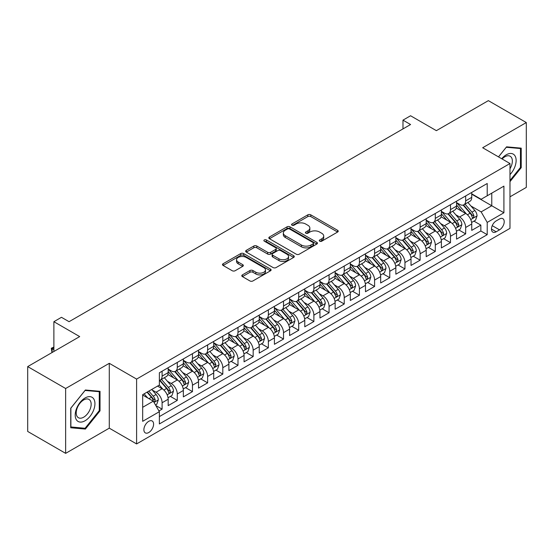 <?xml version="1.0" encoding="UTF-8"?>
<svg xmlns="http://www.w3.org/2000/svg" width="554" height="554" viewBox="0 0 554 554"><rect width="100%" height="100%" fill="white"/><g stroke="black" fill="none" stroke-linecap="round" stroke-linejoin="round"><path stroke-width="0.83" d="M319.693 241.184A1.475 0.852 0 0 0 321.777 241.184L337.608 232.043A2.105 1.219 0 0 0 338.224 231.184A2.105 1.219 0 0 0 337.608 230.326L310.794 214.841A2.105 1.219 0 0 0 307.809 214.841L291.986 223.982A1.475 0.852 0 0 0 291.549 224.585A1.475 0.852 0 0 0 291.986 225.187A1.475 0.852 0 0 0 294.07 225.187L296.12 224.003A6.745 3.892 0 0 1 305.649 224.003L307.886 225.291A6.745 3.892 0 0 1 309.859 228.047A6.745 3.892 0 0 1 307.886 230.796L305.836 231.981A1.475 0.852 0 0 0 305.406 232.583A1.475 0.852 0 0 0 305.836 233.186A1.475 0.852 0 0 0 307.92 233.186L309.97 232.001A6.745 3.892 0 0 1 319.506 232.001L321.742 233.289A6.745 3.892 0 0 1 323.716 236.046A6.745 3.892 0 0 1 321.742 238.795L319.693 239.979A1.475 0.852 0 0 0 319.263 240.581A1.475 0.852 0 0 0 319.693 241.184L319.693 239.979M148.742 432.542A6.87 3.968 120 0 0 153.229 426.49A6.87 3.968 120 0 0 152.177 420.985A6.87 3.968 120 0 0 148.742 421.324A6.87 3.968 120 0 0 144.255 427.376A6.87 3.968 120 0 0 145.314 432.882A6.87 3.968 120 0 0 148.742 432.542M242.41 274.881A2.105 1.219 0 0 0 241.793 275.74A2.105 1.219 0 0 0 242.41 276.598L249.93 280.947A2.105 1.219 0 0 0 252.915 280.947L270.49 270.795A2.105 1.219 0 0 0 271.107 269.937A2.105 1.219 0 0 0 270.49 269.078L243.677 253.594A2.105 1.219 0 0 0 240.692 253.594L223.117 263.739A2.105 1.219 0 0 0 222.5 264.604A2.105 1.219 0 0 0 223.117 265.463L232.202 270.712A2.105 1.219 0 0 0 235.18 270.712L242.707 266.363A2.105 1.219 0 0 0 243.324 265.505A2.105 1.219 0 0 0 242.707 264.646L238.199 262.042A5.637 3.255 0 0 1 236.551 259.743A5.637 3.255 0 0 1 240.027 256.737A5.637 3.255 0 0 1 246.17 257.444L263.822 267.63A5.637 3.255 0 0 1 265.477 269.937A5.637 3.255 0 0 1 261.994 272.942A5.637 3.255 0 0 1 255.851 272.236L252.915 270.539A2.105 1.219 0 0 0 249.93 270.539L242.41 274.881L242.41 276.598M509.985 196.822L526.3 187.397L526.3 122.552L488.358 100.641L436.372 130.661L410.569 115.758L402.98 120.142L410.569 124.525L69.063 321.694L61.473 317.31L53.883 321.694L53.883 351.485M65.642 388.506L65.642 453.359L109.283 428.159L109.283 363.313L65.642 388.506L27.7 366.603L79.686 336.59L53.883 321.694M109.283 363.313L136.603 379.088L509.985 163.52L509.985 228.366L136.603 443.934L136.603 379.088M526.3 122.552L482.666 147.745L509.985 163.52M296.265 254.196A2.105 1.219 0 0 0 299.243 254.196L316.826 244.044A2.105 1.219 0 0 0 317.442 243.185A2.105 1.219 0 0 0 316.826 242.327L290.005 226.842A2.105 1.219 0 0 0 287.027 226.842L269.452 236.994A2.105 1.219 0 0 0 268.829 237.853A2.105 1.219 0 0 0 269.452 238.712L296.265 254.196M264.895 241.502A1.475 0.852 0 0 1 266.398 241.71L266.398 239.958L293.662 255.699A2.105 1.219 0 0 1 294.278 256.557A2.105 1.219 0 0 1 293.662 257.423L276.079 267.568A2.105 1.219 0 0 1 273.101 267.568L246.281 252.084L246.281 250.366A2.105 1.219 0 0 0 245.664 251.225A2.105 1.219 0 0 0 246.281 252.084M246.281 250.366L253.808 246.024A2.105 1.219 0 0 1 256.786 246.024L267.658 252.299A2.105 1.219 0 0 0 270.643 252.299L275.629 249.418A2.105 1.219 0 0 0 276.245 248.559A2.105 1.219 0 0 0 275.629 247.7L264.306 241.163A1.475 0.852 0 0 1 263.877 240.561A1.475 0.852 0 0 1 264.784 239.771A1.475 0.852 0 0 1 266.398 239.958M65.642 453.359L27.7 431.448L27.7 366.603M158.95 410.964L162.1 409.143L155.806 405.507M152.218 390.03L156.034 392.232A8.587 4.958 60 0 1 162.1 402.751L168.174 399.247L168.174 405.639L177.28 400.383L170.376 396.394M167.398 381.27L171.207 383.472A8.587 4.958 60 0 1 177.28 393.984L183.353 390.48L183.353 396.879L192.46 391.623L185.555 387.634M182.578 372.51L186.386 374.705A8.587 4.958 60 0 1 192.46 385.224L198.526 381.72L198.526 388.112L207.639 382.856L200.728 378.867M197.757 363.743L201.566 365.945A8.587 4.958 60 0 1 207.639 376.457L213.706 372.953L213.706 379.351L222.812 374.095L215.908 370.107M212.93 354.982L216.746 357.185A8.587 4.958 60 0 1 222.812 367.697L228.885 364.193L228.885 370.591L237.991 365.328L231.087 361.346M228.109 346.215L231.918 348.418A8.587 4.958 60 0 1 237.991 358.937L244.065 355.426L244.065 361.824L253.171 356.568L246.267 352.579M243.289 337.455L247.098 339.657A8.587 4.958 60 0 1 253.171 350.17L259.244 346.666L259.244 353.064L268.351 347.808L261.44 343.819M258.469 328.695L262.277 330.89A8.587 4.958 60 0 1 268.351 341.409L274.417 337.905L274.417 344.297L283.523 339.041L276.619 335.052M273.641 319.928L277.457 322.13A8.587 4.958 60 0 1 283.523 332.642L289.597 329.138L289.597 335.537L298.703 330.281L291.799 326.292M288.821 311.168L292.637 313.363A8.587 4.958 60 0 1 298.703 323.882L304.776 320.378L304.776 326.777L313.883 321.514L306.978 317.532M304.001 302.401L307.809 304.603A8.587 4.958 60 0 1 313.883 315.122L319.956 311.611L319.956 318.01L329.062 312.754L322.158 308.765M319.18 293.641L322.989 295.843A8.587 4.958 60 0 1 329.062 306.355L335.135 302.851L335.135 309.25L344.242 303.994L337.331 300.005M334.36 284.881L338.169 287.076A8.587 4.958 60 0 1 344.242 297.595L350.308 294.091L350.308 300.483L359.414 295.227L352.51 291.238M349.532 276.114L353.348 278.316A8.587 4.958 60 0 1 359.414 288.828L365.488 285.324L365.488 291.723L374.594 286.466L367.69 282.478M364.712 267.353L368.521 269.549A8.587 4.958 60 0 1 374.594 280.068L380.667 276.564L380.667 282.962L389.774 277.699L382.869 273.718M379.892 258.586L383.7 260.789A8.587 4.958 60 0 1 389.774 271.308L395.847 267.797L395.847 274.195L404.953 268.939L398.042 264.951M395.071 249.826L398.88 252.028A8.587 4.958 60 0 1 404.953 262.541L411.02 259.037L411.02 265.435L420.126 260.172L413.222 256.19M410.244 241.059L414.06 243.261A8.587 4.958 60 0 1 420.126 253.78L426.199 250.276L426.199 256.668L435.305 251.412L428.401 247.423M425.424 232.299L429.239 234.501A8.587 4.958 60 0 1 435.305 245.013L441.379 241.509L441.379 247.908L450.485 242.652L443.581 238.663M440.603 223.539L444.412 225.734A8.587 4.958 60 0 1 450.485 236.253L456.558 232.749L456.558 239.141L465.665 233.885L465.665 227.486A8.587 4.958 -120 0 0 459.591 216.974L455.783 214.772M458.76 229.896L465.665 233.885M168.174 399.247A8.587 4.958 -120 0 0 162.1 388.728L157.551 386.096M183.353 390.48A8.587 4.958 -120 0 0 177.28 379.968L167.897 374.546M198.526 381.72A8.587 4.958 -120 0 0 192.46 371.201L183.069 365.785M213.706 372.953A8.587 4.958 -120 0 0 207.639 362.441L198.249 357.018M228.885 364.193A8.587 4.958 -120 0 0 222.812 353.674L213.428 348.258M244.065 355.426A8.587 4.958 -120 0 0 237.991 344.913L228.608 339.491M259.244 346.666A8.587 4.958 -120 0 0 253.171 336.153L243.781 330.731M274.417 337.905A8.587 4.958 -120 0 0 268.351 327.386L258.96 321.971M289.597 329.138A8.587 4.958 -120 0 0 283.523 318.626L274.14 313.204M304.776 320.378A8.587 4.958 -120 0 0 298.703 309.859L289.32 304.444M319.956 311.611A8.587 4.958 -120 0 0 313.883 301.099L304.499 295.677M335.135 302.851A8.587 4.958 -120 0 0 329.062 292.332L319.672 286.917M350.308 294.091A8.587 4.958 -120 0 0 344.242 283.572L334.851 278.156M365.488 285.324A8.587 4.958 -120 0 0 359.414 274.812L350.031 269.389M380.667 276.564A8.587 4.958 -120 0 0 374.594 266.045L365.211 260.629M395.847 267.797A8.587 4.958 -120 0 0 389.774 257.285L380.383 251.862M411.02 259.037A8.587 4.958 -120 0 0 404.953 248.517L395.563 243.102M426.199 250.276A8.587 4.958 -120 0 0 420.126 239.757L410.743 234.335M441.379 241.509A8.587 4.958 -120 0 0 435.305 230.997L425.922 225.575M456.558 232.749A8.587 4.958 -120 0 0 450.485 222.23L441.102 216.815M499.514 218.989L496.169 220.914A6.655 3.843 120 0 0 491.827 226.78A6.655 3.843 120 0 0 492.845 232.112A6.655 3.843 120 0 0 496.169 231.787L499.514 229.855A6.655 3.843 120 0 0 503.856 223.989A6.655 3.843 120 0 0 502.838 218.657A6.655 3.843 120 0 0 499.514 218.989M142.676 407.308L153.299 401.172L159.372 411.684L159.372 423.955L487.215 234.674L487.215 222.41L481.142 211.891L470.962 206.012M159.372 411.684L142.676 421.324L142.676 394.683L159.372 385.051L159.372 372.78L487.215 183.499L487.215 195.77L503.911 186.13L503.911 212.771L487.215 222.41M168.174 369.096L171.207 370.855A8.587 4.958 60 0 0 175.5 371.277L181.573 367.773A8.587 4.958 -120 0 0 183.353 363.839L183.353 358.937M183.353 360.335L186.386 362.087A8.587 4.958 60 0 0 190.68 362.517L196.753 359.006A8.587 4.958 -120 0 0 198.526 355.079L198.526 350.17M198.526 351.575L201.566 353.327A8.587 4.958 60 0 0 205.859 353.75L211.926 350.246A8.587 4.958 -120 0 0 213.706 346.312L213.706 341.409M213.706 342.808L216.746 344.56A8.587 4.958 60 0 0 221.039 344.99L227.105 341.486A8.587 4.958 -120 0 0 228.885 337.552L228.885 332.642M228.885 334.048L231.918 335.8A8.587 4.958 60 0 0 236.212 336.223L242.285 332.719A8.587 4.958 -120 0 0 244.065 328.792L244.065 323.882M244.065 325.281L247.098 327.033A8.587 4.958 60 0 0 251.391 327.462L257.465 323.958A8.587 4.958 -120 0 0 259.244 320.025L259.244 315.115M259.244 316.521L262.277 318.273A8.587 4.958 60 0 0 266.571 318.695L272.644 315.191A8.587 4.958 -120 0 0 274.417 311.265L274.417 306.355M274.417 307.761L277.457 309.513A8.587 4.958 60 0 0 281.751 309.935L287.817 306.431A8.587 4.958 -120 0 0 289.597 302.498L289.597 297.595M289.597 298.994L292.637 300.746A8.587 4.958 60 0 0 296.923 301.175L302.996 297.664A8.587 4.958 -120 0 0 304.776 293.738L304.776 288.828M304.776 290.234L307.809 291.986A8.587 4.958 60 0 0 312.103 292.408L318.176 288.904A8.587 4.958 -120 0 0 319.956 284.971L319.956 280.068M319.956 281.467L322.989 283.219A8.587 4.958 60 0 0 327.282 283.648L333.356 280.144A8.587 4.958 -120 0 0 335.135 276.211L335.135 271.301M335.135 272.707L338.169 274.459A8.587 4.958 60 0 0 342.462 274.881L348.535 271.377A8.587 4.958 -120 0 0 350.308 267.45L350.308 262.541M350.308 263.946L353.348 265.698A8.587 4.958 60 0 0 357.642 266.121L363.708 262.617A8.587 4.958 -120 0 0 365.488 258.683L365.488 253.78M365.488 255.179L368.521 256.931A8.587 4.958 60 0 0 372.814 257.361L378.888 253.85A8.587 4.958 -120 0 0 380.667 249.923L380.667 245.013M380.667 246.419L383.7 248.171A8.587 4.958 60 0 0 387.994 248.594L394.067 245.09A8.587 4.958 -120 0 0 395.847 241.156L395.847 236.253M395.847 237.652L398.88 239.404A8.587 4.958 60 0 0 403.174 239.834L409.247 236.329A8.587 4.958 -120 0 0 411.02 232.396L411.02 227.486M411.02 228.892L414.06 230.644A8.587 4.958 60 0 0 418.353 231.066L424.419 227.562A8.587 4.958 -120 0 0 426.199 223.636L426.199 218.726M426.199 220.125L429.239 221.884A8.587 4.958 60 0 0 433.526 222.306L439.599 218.802A8.587 4.958 -120 0 0 441.379 214.869L441.379 209.966M441.379 211.365L444.412 213.117A8.587 4.958 60 0 0 448.705 213.546L454.779 210.035A8.587 4.958 -120 0 0 456.558 206.109L456.558 201.199M159.372 416.594L480.844 230.997L480.844 225.125L471.738 230.381L471.738 223.982A8.587 4.958 -120 0 0 465.665 213.47L456.274 208.048M456.558 202.605L459.591 204.357A8.587 4.958 -120 0 0 463.885 204.779A8.587 4.958 -120 0 0 465.665 200.853L465.665 195.943M463.885 204.779L469.958 201.275A8.587 4.958 -120 0 0 471.738 197.342L471.738 192.439M162.1 371.201L162.1 376.111A8.587 4.958 60 0 1 160.321 380.037A8.587 4.958 60 0 1 159.372 380.383M160.321 380.037L166.394 376.533A8.587 4.958 -120 0 0 168.174 372.607L168.174 367.697M177.28 362.441L177.28 367.344A8.587 4.958 60 0 1 175.5 371.277M192.46 353.674L192.46 358.583A8.587 4.958 60 0 1 190.68 362.517M207.639 344.913L207.639 349.823A8.587 4.958 60 0 1 205.859 353.75M222.812 336.146L222.812 341.056A8.587 4.958 60 0 1 221.039 344.99M237.991 327.386L237.991 332.296A8.587 4.958 60 0 1 236.212 336.223M253.171 318.626L253.171 323.529A8.587 4.958 60 0 1 251.391 327.462M268.351 309.859L268.351 314.769A8.587 4.958 60 0 1 266.571 318.695M283.523 301.099L283.523 306.002A8.587 4.958 60 0 1 281.751 309.935M298.703 292.332L298.703 297.242A8.587 4.958 60 0 1 296.923 301.175M313.883 283.572L313.883 288.482A8.587 4.958 60 0 1 312.103 292.408M329.062 274.812L329.062 279.715A8.587 4.958 60 0 1 327.282 283.648M344.242 266.045L344.242 270.954A8.587 4.958 60 0 1 342.462 274.881M359.414 257.285L359.414 262.187A8.587 4.958 60 0 1 357.642 266.121M374.594 248.517L374.594 253.427A8.587 4.958 60 0 1 372.814 257.361M389.774 239.757L389.774 244.667A8.587 4.958 60 0 1 387.994 248.594M404.953 230.997L404.953 235.9A8.587 4.958 60 0 1 403.174 239.834M420.126 222.23L420.126 227.14A8.587 4.958 60 0 1 418.353 231.066M435.305 213.47L435.305 218.373A8.587 4.958 60 0 1 433.526 222.306M450.485 204.703L450.485 209.613A8.587 4.958 60 0 1 448.705 213.546M450.485 236.253L450.485 242.652M435.305 245.013L435.305 251.412M420.126 253.78L420.126 260.172M404.953 262.541L404.953 268.939M389.774 271.308L389.774 277.699M374.594 280.068L374.594 286.466M359.414 288.828L359.414 295.227M344.242 297.595L344.242 303.994M329.062 306.355L329.062 312.754M313.883 315.122L313.883 321.514M298.703 323.882L298.703 330.281M283.523 332.642L283.523 339.041M268.351 341.409L268.351 347.808M253.171 350.17L253.171 356.568M237.991 358.937L237.991 365.328M222.812 367.697L222.812 374.095M207.639 376.457L207.639 382.856M192.46 385.224L192.46 391.623M177.28 393.984L177.28 400.383M162.1 402.751L162.1 409.143M153.299 401.172L142.676 395.037M481.142 211.891L491.772 205.756L491.772 193.138L503.911 186.13M471.738 194.191L503.911 212.771M471.738 193.838L481.142 199.274L487.215 195.77M109.283 428.159L136.603 443.934M402.98 120.142L402.98 128.902M473.933 221.136L480.844 225.125M480.844 230.997L487.215 234.674M509.985 181.65L521.217 167.675L521.217 148.147L506.571 146.838L498.489 156.886M70.732 427.764L85.378 429.066L100.025 410.846L100.025 391.318L85.378 390.009L70.732 408.229L70.732 427.764M520.455 167.239L521.217 167.675M99.263 410.41L100.025 410.846M83.827 428.173L85.378 429.066M320.281 241.392L321.742 240.547A6.745 3.892 0 0 0 323.716 237.798L323.716 236.046M309.859 228.047L309.859 229.799A6.745 3.892 0 0 1 307.886 232.548L306.424 233.393M337.608 230.326L337.608 232.043L310.794 216.593A2.105 1.219 0 0 0 307.809 216.593L292.574 225.395M316.798 244.058L290.005 228.594A2.105 1.219 0 0 0 287.027 228.594L269.479 238.726M313.1 243.788A1.475 0.852 0 0 0 313.529 243.185A1.475 0.852 0 0 0 313.1 242.583L289.562 228.989A1.475 0.852 0 0 0 287.478 228.989L285.317 230.242A6.745 3.892 0 0 0 283.343 232.992A6.745 3.892 0 0 0 285.317 235.741L301.404 245.034A6.745 3.892 0 0 0 310.939 245.034L313.1 243.788L313.1 245.54A1.475 0.852 0 0 0 313.529 244.937L313.529 243.185M283.343 232.992L283.343 234.744A6.745 3.892 0 0 0 285.317 237.5L285.317 235.741M313.1 245.54L310.939 246.786A6.745 3.892 0 0 1 301.404 246.786L285.317 237.5M246.308 252.105L253.808 247.776L253.808 246.024M276.245 248.559L276.245 250.311A2.105 1.219 0 0 1 275.629 251.17L270.643 254.057A2.105 1.219 0 0 1 267.658 254.057L256.786 247.776A2.105 1.219 0 0 0 253.808 247.776M266.398 241.71L293.627 257.437M278.946 258.815A5.637 3.255 0 0 0 285.088 259.521A5.637 3.255 0 0 0 288.565 256.516A5.637 3.255 0 0 0 286.917 254.217L280.698 250.623A2.105 1.219 0 0 0 277.72 250.623L272.727 253.503A2.105 1.219 0 0 0 272.111 254.369A2.105 1.219 0 0 0 272.727 255.228L278.946 258.815L278.946 260.567A5.637 3.255 0 0 0 285.088 261.273A5.637 3.255 0 0 0 288.565 258.268L288.565 256.516M272.111 254.369L272.111 256.121A2.105 1.219 0 0 0 272.727 256.98L272.727 255.228M278.946 260.567L272.727 256.98M265.477 269.937L265.477 271.689A5.637 3.255 0 0 1 261.994 274.694A5.637 3.255 0 0 1 255.851 273.988L252.915 272.291A2.105 1.219 0 0 0 249.93 272.291L242.437 276.619M236.551 259.743L236.551 261.495A5.637 3.255 0 0 0 238.199 263.794L238.199 262.042M242.68 266.384L238.199 263.794M270.463 270.809L243.677 255.346A2.105 1.219 0 0 0 240.692 255.346L223.144 265.477M471.606 222.479L475.526 220.215L477.049 215.831A5.685 3.282 -120 0 0 474.833 210.492L467.895 202.466M466.51 214.024L458.283 204.502A16.419 9.48 -120 0 0 456.558 202.695M461.994 211.351L457.396 206.026A13.628 7.867 -120 0 0 456.558 205.112M463.109 205.091L470.124 213.207A5.685 3.282 60 0 1 472.153 217.126L472.569 217.805L473.338 217.694L473.975 216.074A5.685 3.282 -120 0 0 471.946 212.161L465.014 204.128M463.525 204.959L471.059 213.685A2.895 1.676 60 0 1 471.793 214.814L473.975 216.074M509.985 174.6A13.954 8.054 120 0 0 515.947 158.416A13.954 8.054 120 0 0 506.266 154.801A13.954 8.054 120 0 0 501.695 158.735M509.985 168.748A10.561 6.101 120 0 0 510.165 156.242A10.561 6.101 120 0 0 504.881 156.768A10.561 6.101 120 0 0 502.118 158.977M498.524 156.9L506.266 147.267L520.455 148.534L520.455 167.46L509.985 180.486M519.514 147.994L520.455 148.534M93.619 410.126A13.954 8.054 120 0 0 90.004 396.65A13.954 8.054 120 0 0 76.528 408.603A13.954 8.054 120 0 0 80.143 422.079A13.954 8.054 120 0 0 93.619 410.126M90.157 409.143A10.561 6.101 120 0 0 88.972 399.42A10.561 6.101 120 0 0 77.221 407.986A10.561 6.101 120 0 0 78.405 417.716A10.561 6.101 120 0 0 90.157 409.143M70.884 427.016L70.884 408.097L85.074 390.445L99.263 391.713L99.263 410.632L85.074 428.284L70.732 426.933M98.321 391.166L99.263 391.713M456.427 231.247L460.353 228.982L461.87 224.599A5.685 3.282 -120 0 0 459.654 219.259L452.722 211.226M451.33 222.784L443.103 213.262A16.419 9.48 -120 0 0 441.379 211.462M446.822 220.111L442.217 214.786A13.628 7.867 -120 0 0 441.379 213.872M447.937 213.851L454.945 221.974A5.685 3.282 60 0 1 456.974 225.893L457.389 226.565L458.158 226.454L458.795 224.841A5.685 3.282 -120 0 0 456.766 220.921L449.834 212.895M448.345 213.719L455.887 222.445A2.895 1.676 60 0 1 456.614 223.581L458.795 224.841M441.254 240.007L445.174 237.742L446.69 233.359A5.685 3.282 -120 0 0 444.474 228.019L437.542 219.993M436.15 231.551L427.923 222.029A16.419 9.48 -120 0 0 426.199 220.222M431.642 228.878L427.037 223.553A13.628 7.867 -120 0 0 426.199 222.639M432.757 222.618L439.772 230.734A5.685 3.282 60 0 1 441.801 234.654L442.21 235.325L442.978 235.221L443.622 233.601A5.685 3.282 -120 0 0 441.593 229.681L434.655 221.655M433.166 222.479L440.707 231.205A2.895 1.676 60 0 1 441.434 232.341L443.622 233.601M426.074 248.767L429.994 246.502L431.511 242.126A5.685 3.282 -120 0 0 429.295 236.78L422.363 228.754M420.971 240.311L412.751 230.789A16.419 9.48 -120 0 0 411.02 228.982M416.463 237.638L411.864 232.313A13.628 7.867 -120 0 0 411.02 231.399M417.577 231.378L424.593 239.501A5.685 3.282 60 0 1 426.622 243.414L427.037 244.092L427.806 243.982L428.443 242.368A5.685 3.282 -120 0 0 426.414 238.449L419.482 230.416M417.993 231.247L425.527 239.972A2.895 1.676 60 0 1 426.255 241.108L428.443 242.368M410.895 257.534L414.814 255.269L416.331 250.886A5.685 3.282 -120 0 0 414.122 245.547L407.183 237.514M405.798 249.078L397.571 239.557A16.419 9.48 -120 0 0 395.847 237.749M401.283 246.405L396.685 241.08A13.628 7.867 -120 0 0 395.847 240.159M402.398 240.138L409.413 248.261A5.685 3.282 60 0 1 411.442 252.181L411.857 252.853L412.626 252.749L413.263 251.128A5.685 3.282 -120 0 0 411.234 247.209L404.302 239.183M402.813 240.007L410.348 248.732A2.895 1.676 60 0 1 411.082 249.868L413.263 251.128M395.715 266.294L399.642 264.029L401.158 259.646A5.685 3.282 -120 0 0 398.942 254.307L392.003 246.281M390.618 257.839L382.392 248.317A16.419 9.48 -120 0 0 380.667 246.509M386.103 255.165L381.505 249.84A13.628 7.867 -120 0 0 380.667 248.926M387.218 248.905L394.233 257.021A5.685 3.282 60 0 1 396.262 260.941L396.678 261.62L397.447 261.509L398.084 259.888A5.685 3.282 -120 0 0 396.055 255.976L389.123 247.943M387.634 248.774L395.168 257.499A2.895 1.676 60 0 1 395.902 258.628L398.084 259.888M380.536 275.061L384.462 272.797L385.979 268.413A5.685 3.282 -120 0 0 383.763 263.074L376.831 255.041M375.439 266.599L367.212 257.077A16.419 9.48 -120 0 0 365.488 255.276M370.931 263.933L366.326 258.6A13.628 7.867 -120 0 0 365.488 257.686M372.046 257.665L379.061 265.788A5.685 3.282 60 0 1 381.083 269.708L381.498 270.38L382.267 270.269L382.904 268.655A5.685 3.282 -120 0 0 380.882 264.736L373.943 256.71M372.454 257.534L379.996 266.259A2.895 1.676 60 0 1 380.723 267.395L382.904 268.655M365.363 283.821L369.283 281.557L370.799 277.173A5.685 3.282 -120 0 0 368.583 271.834L361.651 263.808M360.259 275.366L352.039 265.844A16.419 9.48 -120 0 0 350.308 264.036M355.751 272.693L351.153 267.367A13.628 7.867 -120 0 0 350.308 266.453M356.866 266.432L363.881 274.549A5.685 3.282 60 0 1 365.91 278.468L366.319 279.147L367.087 279.036L367.731 277.416A5.685 3.282 -120 0 0 365.702 273.496L358.763 265.47M357.275 266.294L364.816 275.026A2.895 1.676 60 0 1 365.543 276.155L367.731 277.416M350.183 292.581L354.103 290.317L355.62 285.94A5.685 3.282 -120 0 0 353.404 280.594L346.472 272.568M345.08 284.126L336.86 274.604A16.419 9.48 -120 0 0 335.135 272.797M340.572 281.453L335.973 276.127A13.628 7.867 -120 0 0 335.135 275.213M341.686 275.193L348.701 283.316A5.685 3.282 60 0 1 350.73 287.235L351.146 287.907L351.915 287.796L352.552 286.183A5.685 3.282 -120 0 0 350.523 282.263L343.591 274.23M342.102 275.061L349.636 283.786A2.895 1.676 60 0 1 350.37 284.922L352.552 286.183M335.004 301.348L338.923 299.084L340.447 294.7A5.685 3.282 -120 0 0 338.231 289.361L331.292 281.328M329.907 292.893L321.68 283.371A16.419 9.48 -120 0 0 319.956 281.564M325.392 290.22L320.794 284.894A13.628 7.867 -120 0 0 319.956 283.973M326.507 283.953L333.522 292.076A5.685 3.282 60 0 1 335.551 295.995L335.966 296.667L336.735 296.563L337.372 294.943A5.685 3.282 -120 0 0 335.343 291.023L328.411 282.997M326.922 283.821L334.457 292.547A2.895 1.676 60 0 1 335.191 293.682L337.372 294.943M319.824 310.108L323.751 307.844L325.267 303.467A5.685 3.282 -120 0 0 323.051 298.121L316.112 290.095M314.727 301.653L306.501 292.131A16.419 9.48 -120 0 0 304.776 290.324M310.219 298.98L305.614 293.655A13.628 7.867 -120 0 0 304.776 292.741M311.334 292.72L318.342 300.843A5.685 3.282 60 0 1 320.371 304.755L320.787 305.434L321.555 305.323L322.193 303.71A5.685 3.282 -120 0 0 320.164 299.79L313.232 291.757M311.743 292.588L319.277 301.314A2.895 1.676 60 0 1 320.011 302.442L322.193 303.71M304.652 318.875L308.571 316.611L310.088 312.227A5.685 3.282 -120 0 0 307.872 306.888L300.94 298.855M299.548 310.413L291.321 300.891A16.419 9.48 -120 0 0 289.597 299.091M295.04 307.747L290.435 302.415A13.628 7.867 -120 0 0 289.597 301.501M296.155 301.48L303.17 309.603A5.685 3.282 60 0 1 305.199 313.522L305.607 314.194L306.376 314.09L307.02 312.47A5.685 3.282 -120 0 0 304.991 308.55L298.052 300.524M296.563 301.348L304.104 310.074A2.895 1.676 60 0 1 304.832 311.209L307.02 312.47M289.472 327.636L293.391 325.371L294.908 320.988A5.685 3.282 -120 0 0 292.692 315.648L285.76 307.622M284.368 319.18L276.148 309.658A16.419 9.48 -120 0 0 274.417 307.851M279.86 316.507L275.262 311.182A13.628 7.867 -120 0 0 274.417 310.268M280.975 310.247L287.99 318.363A5.685 3.282 60 0 1 290.019 322.283L290.435 322.961L291.196 322.85L291.84 321.23A5.685 3.282 -120 0 0 289.811 317.317L282.872 309.284M281.39 310.108L288.925 318.841A2.895 1.676 60 0 1 289.652 319.97L291.84 321.23M274.292 336.403L278.212 334.138L279.728 329.755A5.685 3.282 -120 0 0 277.519 324.415L270.581 316.382M269.189 327.94L260.969 318.418A16.419 9.48 -120 0 0 259.244 316.618M264.68 325.267L260.082 319.942A13.628 7.867 -120 0 0 259.244 319.028M265.795 319.007L272.81 327.13A5.685 3.282 60 0 1 274.839 331.05L275.255 331.721L276.024 331.611L276.661 329.997A5.685 3.282 -120 0 0 274.632 326.077L267.7 318.044M266.211 318.875L273.745 327.601A2.895 1.676 60 0 1 274.479 328.737L276.661 329.997M259.113 345.163L263.039 342.898L264.556 338.515A5.685 3.282 -120 0 0 262.34 333.176L255.401 325.143M254.016 336.707L245.789 327.185A16.419 9.48 -120 0 0 244.065 325.378M249.501 334.034L244.903 328.709A13.628 7.867 -120 0 0 244.065 327.795M250.616 327.767L257.631 335.89A5.685 3.282 60 0 1 259.66 339.81L260.075 340.481L260.844 340.378L261.481 338.757A5.685 3.282 -120 0 0 259.452 334.838L252.52 326.812M251.031 327.636L258.566 336.361A2.895 1.676 60 0 1 259.3 337.497L261.481 338.757M243.933 353.923L247.86 351.658L249.376 347.282A5.685 3.282 -120 0 0 247.16 341.936L240.228 333.91M238.836 345.467L230.609 335.946A16.419 9.48 -120 0 0 228.885 334.138M234.328 342.794L229.723 337.469A13.628 7.867 -120 0 0 228.885 336.555M235.443 336.534L242.458 344.657A5.685 3.282 60 0 1 244.48 348.57L244.896 349.249L245.664 349.138L246.301 347.524A5.685 3.282 -120 0 0 244.279 343.605L237.341 335.572M235.852 336.403L243.393 345.128A2.895 1.676 60 0 1 244.12 346.264L246.301 347.524M228.76 362.69L232.68 360.425L234.197 356.042A5.685 3.282 -120 0 0 231.981 350.703L225.049 342.67M223.657 354.235L215.437 344.706A16.419 9.48 -120 0 0 213.706 342.905M219.149 351.561L214.55 346.236A13.628 7.867 -120 0 0 213.706 345.315M220.263 345.294L227.278 353.417A5.685 3.282 60 0 1 229.308 357.337L229.716 358.009L230.485 357.905L231.129 356.284A5.685 3.282 -120 0 0 229.1 352.365L222.161 344.339M220.672 345.163L228.213 353.888A2.895 1.676 60 0 1 228.941 355.024L231.129 356.284M213.581 371.45L217.5 369.186L219.017 364.802A5.685 3.282 -120 0 0 216.801 359.463L209.869 351.437M208.477 362.995L200.257 353.473A16.419 9.48 -120 0 0 198.526 351.665M203.969 360.322L199.371 354.996A13.628 7.867 -120 0 0 198.526 354.082M205.084 354.061L212.099 362.178A5.685 3.282 60 0 1 214.128 366.097L214.543 366.776L215.312 366.665L215.949 365.044A5.685 3.282 -120 0 0 213.92 361.132L206.988 353.099M205.499 353.93L213.034 362.655A2.895 1.676 60 0 1 213.761 363.784L215.949 365.044M198.401 380.217L202.321 377.953L203.844 373.569A5.685 3.282 -120 0 0 201.628 368.23L194.689 360.197M193.304 371.755L185.078 362.233A16.419 9.48 -120 0 0 183.353 360.432M188.789 369.082L184.191 363.756A13.628 7.867 -120 0 0 183.353 362.842M189.904 362.822L196.919 370.945A5.685 3.282 60 0 1 198.948 374.864L199.364 375.536L200.132 375.425L200.77 373.811A5.685 3.282 -120 0 0 198.741 369.892L191.809 361.866M190.32 362.69L197.854 371.415A2.895 1.676 60 0 1 198.588 372.551L200.77 373.811M183.222 388.977L187.148 386.713L188.665 382.329A5.685 3.282 -120 0 0 186.449 376.99L179.51 368.964M178.125 380.522L169.898 371A16.419 9.48 -120 0 0 168.174 369.193M173.61 377.849L169.012 372.523A13.628 7.867 -120 0 0 168.174 371.609M174.732 371.589L181.74 379.705A5.685 3.282 60 0 1 183.769 383.624L184.184 384.296L184.953 384.192L185.59 382.572A5.685 3.282 -120 0 0 183.561 378.652L176.629 370.626M175.14 371.45L182.675 380.176A2.895 1.676 60 0 1 183.409 381.311L185.59 382.572M168.049 397.737L171.969 395.473L173.485 391.096A5.685 3.282 -120 0 0 171.269 385.75L164.337 377.724M162.945 389.282L159.317 385.078M158.437 386.609L157.842 385.93M159.552 380.349L166.567 388.472A5.685 3.282 60 0 1 168.596 392.391L169.005 393.063L169.773 392.952L170.417 391.339A5.685 3.282 -120 0 0 168.388 387.419L161.449 379.386M159.961 380.217L167.502 388.943A2.895 1.676 60 0 1 168.229 390.078L170.417 391.339M155.501 404.981L156.789 404.24L158.305 399.856A5.685 3.282 -120 0 0 156.09 394.517L151.727 389.462M147.648 397.911L144.137 393.846M143.257 395.376L142.676 394.697M147.018 392.177L151.387 397.232A5.685 3.282 60 0 1 153.416 401.151L153.825 401.823L154.594 401.719L155.238 400.099A5.685 3.282 -120 0 0 153.209 396.179L148.839 391.124M147.371 391.976L152.322 397.703A2.895 1.676 60 0 1 153.049 398.838L155.238 400.099M53.883 347.718L52.138 348.722L53.883 349.733M51.993 352.573L51.3 348.244L53.883 347.081M51.3 348.244L52.138 348.722L52.138 352.489M156.034 392.232L162.1 388.728M171.207 383.472L177.28 379.968M186.386 374.705L192.46 371.201M201.566 365.945L207.639 362.441M216.746 357.185L222.812 353.674M231.918 348.418L237.991 344.913M247.098 339.657L253.171 336.153M262.277 330.89L268.351 327.386M277.457 322.13L283.523 318.626M292.637 313.363L298.703 309.859M307.809 304.603L313.883 301.099M322.989 295.843L329.062 292.332M338.169 287.076L344.242 283.572M353.348 278.316L359.414 274.812M368.521 269.549L374.594 266.045M383.7 260.789L389.774 257.285M398.88 252.028L404.953 248.517M414.06 243.261L420.126 239.757M429.239 234.501L435.305 230.997M444.412 225.734L450.485 222.23M459.591 216.974L465.665 213.47M465.665 200.853L471.738 197.342M162.1 376.111L168.174 372.607M177.28 367.344L183.353 363.839M192.46 358.583L198.526 355.079M207.639 349.823L213.706 346.312M222.812 341.056L228.885 337.552M237.991 332.296L244.065 328.792M253.171 323.529L259.244 320.025M268.351 314.769L274.417 311.265M283.523 306.002L289.597 302.498M298.703 297.242L304.776 293.738M313.883 288.482L319.956 284.971M329.062 279.715L335.135 276.211M344.242 270.954L350.308 267.45M359.414 262.187L365.488 258.683M374.594 253.427L380.667 249.923M389.774 244.667L395.847 241.156M404.953 235.9L411.02 232.396M420.126 227.14L426.199 223.636M435.305 218.373L441.379 214.869M450.485 209.613L456.558 206.109M465.665 227.486L471.738 223.982M492.229 225.651L499.514 229.855M491.467 229.065L496.169 231.787M321.742 240.547L321.742 238.795M305.836 233.186L305.836 231.981M307.886 232.548L307.886 230.796M291.986 225.187L291.986 223.982M307.809 216.593L307.809 214.841M310.794 216.593L310.794 214.841M269.452 238.712L269.452 236.994M287.027 228.594L287.027 226.842M290.005 228.594L290.005 226.842M316.826 244.044L316.826 242.327M301.404 246.786L301.404 245.034M310.939 246.786L310.939 245.034M256.786 247.776L256.786 246.024M267.658 254.057L267.658 252.299M270.643 254.057L270.643 252.299M275.629 251.17L275.629 249.418M293.662 257.423L293.662 255.699M249.93 272.291L249.93 270.539M252.915 272.291L252.915 270.539M255.851 273.988L255.851 272.236M242.707 266.363L242.707 264.646M223.117 265.463L223.117 263.739M240.692 255.346L240.692 253.594M243.677 255.346L243.677 253.594M270.49 270.795L270.49 269.078M470.741 219.564L477.008 215.942M458.283 204.502L459.065 204.052M471.946 212.161L474.833 210.492M467.417 214.779L470.124 213.207M455.561 228.324L461.828 224.709M443.103 213.262L443.886 212.812M456.766 220.921L459.654 219.259M452.237 223.539L454.945 221.974M440.382 237.091L446.656 233.469M427.923 222.029L428.706 221.579M441.593 229.681L444.474 228.019M437.058 232.299L439.772 230.734M425.209 245.851L431.476 242.23M412.751 230.789L413.533 230.339M426.414 238.449L429.295 236.78M421.878 241.066L424.593 239.501M410.029 254.618L416.296 250.997M397.571 239.557L398.354 239.099M411.234 247.209L414.122 245.547M406.698 249.826L409.413 248.261M394.85 263.379L401.117 259.757M382.392 248.317L383.174 247.867M396.055 255.976L398.942 254.307M391.526 258.593L394.233 257.021M379.67 272.139L385.944 268.524M367.212 257.077L367.994 256.627M380.882 264.736L383.763 263.074M376.346 267.353L379.061 265.788M364.49 280.906L370.764 277.284M352.039 265.844L352.815 265.394M365.702 273.496L368.583 271.834M361.166 276.114L363.881 274.549M349.318 289.666L355.585 286.051M336.86 274.604L337.642 274.154M350.523 282.263L353.404 280.594M345.987 284.881L348.701 283.316M334.138 298.433L340.405 294.811M321.68 283.371L322.463 282.914M335.343 291.023L338.231 289.361M330.807 293.641L333.522 292.076M318.959 307.193L325.226 303.571M306.501 292.131L307.283 291.681M320.164 299.79L323.051 298.121M315.635 302.408L318.342 300.843M303.779 315.953L310.053 312.338M291.321 300.891L292.103 300.441M304.991 308.55L307.872 306.888M300.455 311.168L303.17 309.603M288.599 324.72L294.873 321.098M276.148 309.658L276.931 309.208M289.811 317.317L292.692 315.648M285.275 319.935L287.99 318.363M273.427 333.48L279.694 329.865M260.969 318.418L261.751 317.968M274.632 326.077L277.519 324.415M270.096 328.695L272.81 327.13M258.247 342.247L264.514 338.626M245.789 327.185L246.572 326.728M259.452 334.838L262.34 333.176M254.923 337.455L257.631 335.89M243.067 351.007L249.335 347.386M230.609 335.946L231.392 335.495M244.279 343.605L247.16 341.936M239.743 346.222L242.458 344.657M227.888 359.775L234.162 356.153M215.437 344.706L216.212 344.256M229.1 352.365L231.981 350.703M224.564 354.982L227.278 353.417M212.715 368.535L218.982 364.913M200.257 353.473L201.04 353.023M213.92 361.132L216.801 359.463M209.384 363.749L212.099 362.178M197.536 377.295L203.803 373.68M185.078 362.233L185.86 361.783M198.741 369.892L201.628 368.23M194.205 372.51L196.919 370.945M182.356 386.062L188.623 382.44M169.898 371L170.68 370.55M183.561 378.652L186.449 376.99M179.032 381.27L181.74 379.705M167.176 394.822L173.45 391.207M168.388 387.419L171.269 385.75M163.852 390.037L166.567 388.472M154.019 402.419L158.271 399.967M153.209 396.179L156.09 394.517M148.929 398.651L151.387 397.232"/></g></svg>
